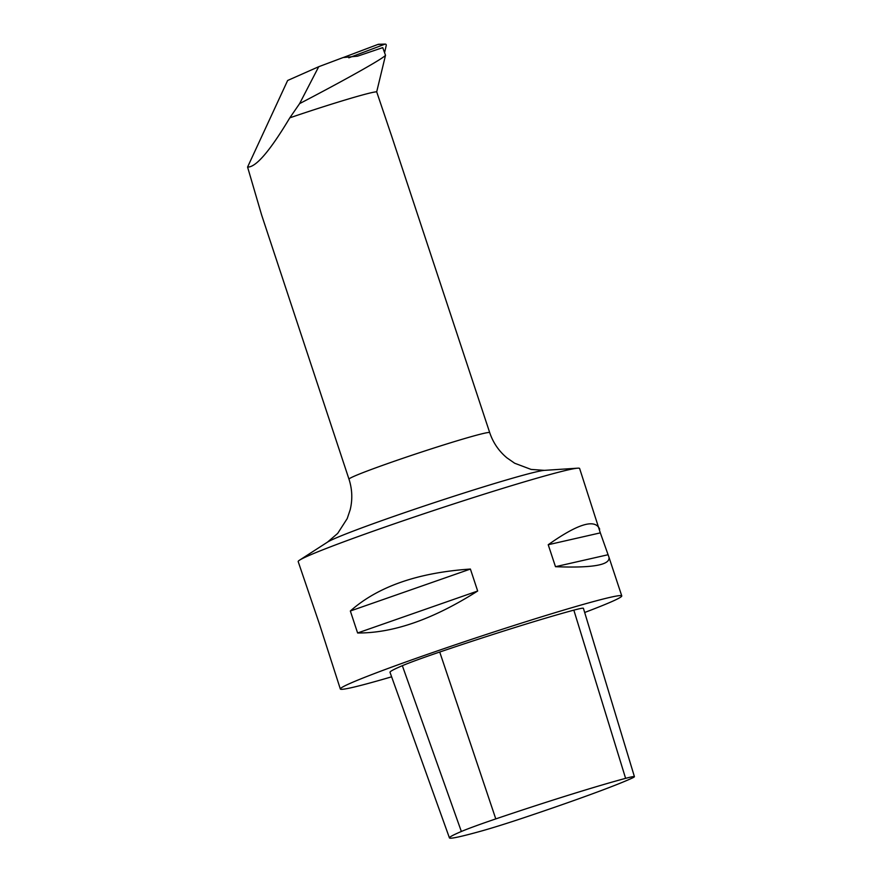 <?xml version="1.0" encoding="UTF-8"?>
<svg xmlns="http://www.w3.org/2000/svg" width="882" height="882" viewBox="0 0 882 882"><rect width="100%" height="100%" fill="white"/><g stroke="black" fill="none" stroke-linecap="round" stroke-linejoin="round"><path stroke-width="1.32" d="M391.035 134.251L489.708 432.632A74.11 2.977 161.7 0 0 425.984 450.592A74.11 2.977 161.7 0 0 350.419 478.033A74.11 2.977 161.7 0 0 348.985 479.169L261.634 215.021L247.577 167.062L287.642 80.483L318.711 66.723L343.131 57.539L357.574 56.172L382.755 47.617L385.511 55.279C383.163 58.697 341.775 81.651 299.604 103.624L289.814 117.824A74.11 2.977 -18.3 0 1 376.691 91.849L385.511 55.279M318.711 66.723L299.604 103.624M391.024 134.251L376.691 91.849M247.577 167.062C255.857 167.459 269.936 151.043 289.814 117.824M391.619 676.814A148.22 5.954 -18.3 0 1 340.331 688.996L319.626 624.61L298.182 561.569A148.22 5.954 -18.3 0 1 299.56 560.158A148.22 5.954 -18.3 0 1 307.994 555.947A148.22 5.954 -18.3 0 1 453.591 503.953A148.22 5.954 -18.3 0 1 577.677 468.177A148.22 5.954 -18.3 0 1 579.628 468.485L600.322 532.871L608.955 557.192C610.465 564.976 592.638 568.14 555.484 566.696L548.218 544.734C577.942 523.71 595.107 518.528 599.694 529.178M340.331 688.996A148.22 5.954 -18.3 0 1 350.143 683.374A148.22 5.954 -18.3 0 1 506.422 627.918A148.22 5.954 -18.3 0 1 621.766 595.912A148.22 5.954 -18.3 0 1 611.954 601.535A148.22 5.954 -18.3 0 1 584.667 612.483M470.404 569.055L477.669 591.017C433.216 619.263 393.196 633.254 357.607 632.978L350.341 611.006C377.783 586.629 417.803 572.65 470.404 569.055L350.341 611.006M607.588 554.844L555.484 566.696M600.322 532.871L548.218 544.734M477.669 591.017L357.607 632.978M348.82 57.826L384.993 44.155A0.97 0.926 65.4 0 1 385.28 44.1L378.907 44.265A3.671 3.495 65.4 0 0 377.805 44.486L384.993 44.155M343.219 57.551L377.805 44.486M385.28 44.1A0.97 0.926 65.4 0 1 386.25 45.313L384.739 52.005M495.783 818.904A134.527 5.402 -18.3 0 1 625.614 778.354A51.156 2.051 -18.3 0 1 634.423 776.667A51.156 2.051 -18.3 0 1 632.019 778.156A134.527 5.402 -18.3 0 1 522.894 818.066A51.156 2.051 -18.3 0 1 482.068 830.844A134.527 5.402 -18.3 0 1 449.434 837.9A134.527 5.402 -18.3 0 1 461.363 831.483A51.156 2.051 -18.3 0 1 495.783 818.904L439.732 652.03A138.948 5.579 -18.3 0 1 573.84 610.146A55.577 2.227 -18.3 0 1 583.41 608.304L634.423 776.667M449.434 837.9L390.009 672.316A138.948 5.579 -18.3 0 1 402.335 665.689A55.577 2.227 -18.3 0 1 439.732 652.03M489.708 432.632C493.093 442.665 498.826 451.077 506.918 457.846L514.658 463.226L531.085 469.422L544.437 470.36A115.575 4.642 161.7 0 0 447.67 498.264A115.575 4.642 161.7 0 0 334.135 538.803A115.575 4.642 161.7 0 0 327.553 542.088L299.56 560.158M625.614 778.354L573.84 610.146M461.363 831.483L402.335 665.689M621.766 595.912L608.955 557.192M348.985 479.169C352.249 489.245 352.657 499.41 350.209 509.675L347.199 518.605L337.707 533.378L327.553 542.088M544.437 470.36L577.677 468.177"/></g></svg>
